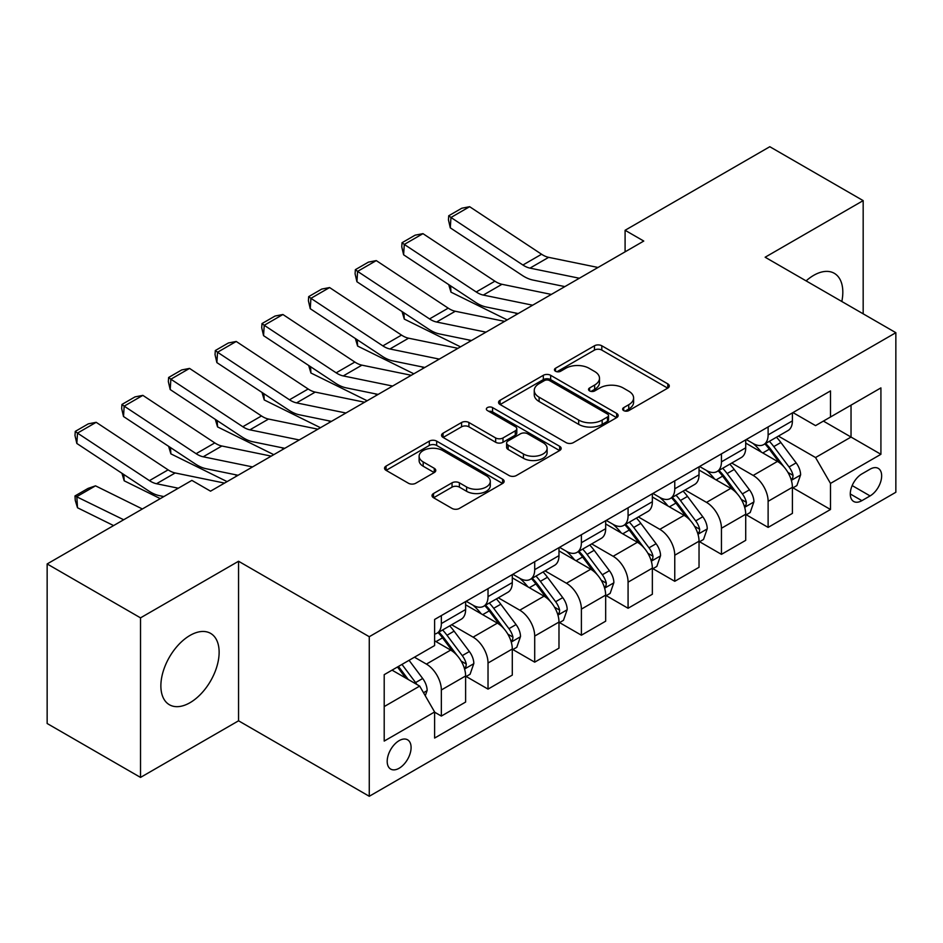 <?xml version="1.0" encoding="UTF-8"?>
<svg xmlns="http://www.w3.org/2000/svg" width="943" height="943" viewBox="0 0 943 943"><rect width="100%" height="100%" fill="white"/><g stroke="black" fill="none" stroke-linecap="round" stroke-linejoin="round"><path stroke-width="1.41" d="M623.7 410.594A3.631 2.098 0 0 0 628.828 410.594L667.785 388.103A5.187 2.994 0 0 0 669.294 385.993A5.187 2.994 0 0 0 667.785 383.872L601.799 345.775A5.187 2.994 0 0 0 594.467 345.775L555.51 368.265A3.631 2.098 0 0 0 554.449 369.75A3.631 2.098 0 0 0 555.51 371.236A3.631 2.098 0 0 0 560.649 371.236L565.682 368.324A16.585 9.583 0 0 1 589.151 368.324L594.644 371.495A16.585 9.583 0 0 1 599.5 378.273A16.585 9.583 0 0 1 594.644 385.039L589.611 387.95A3.631 2.098 0 0 0 588.538 389.435A3.631 2.098 0 0 0 589.611 390.909A3.631 2.098 0 0 0 594.738 390.909L599.783 387.997A16.585 9.583 0 0 1 623.24 387.997L628.733 391.18A16.585 9.583 0 0 1 633.602 397.946A16.585 9.583 0 0 1 628.733 404.724L623.7 407.635A3.631 2.098 0 0 0 622.639 409.109A3.631 2.098 0 0 0 623.7 410.594L623.7 407.635M190.003 702.7A41.197 23.787 120 0 0 216.914 666.395A41.197 23.787 120 0 0 210.595 633.378A41.197 23.787 120 0 0 190.003 635.429A41.197 23.787 120 0 0 163.092 671.722A41.197 23.787 120 0 0 169.398 704.739A41.197 23.787 120 0 0 190.003 702.7M841.816 301.501A41.197 23.787 120 0 0 834.284 273.305A41.197 23.787 120 0 0 813.691 275.344A41.197 23.787 120 0 0 806.1 280.884M399.137 768.25A16.903 9.76 120 0 0 410.181 753.351A16.903 9.76 120 0 0 407.588 739.807A16.903 9.76 120 0 0 399.137 740.644A16.903 9.76 120 0 0 388.103 755.543A16.903 9.76 120 0 0 390.685 769.087A16.903 9.76 120 0 0 399.137 768.25M433.532 493.507A5.187 2.994 0 0 0 432.012 495.629A5.187 2.994 0 0 0 433.532 497.739L452.051 508.43A5.187 2.994 0 0 0 459.382 508.43L502.631 483.453A5.187 2.994 0 0 0 504.151 481.343A5.187 2.994 0 0 0 502.631 479.221L436.656 441.124A5.187 2.994 0 0 0 429.324 441.124L386.064 466.101A5.187 2.994 0 0 0 384.544 468.211A5.187 2.994 0 0 0 386.064 470.333L408.425 483.24A5.187 2.994 0 0 0 415.757 483.24L434.263 472.549A5.187 2.994 0 0 0 435.784 470.439A5.187 2.994 0 0 0 434.263 468.317L423.183 461.917A13.862 8.004 0 0 1 419.116 456.259A13.862 8.004 0 0 1 427.674 448.856A13.862 8.004 0 0 1 442.786 450.601L486.234 475.673A13.862 8.004 0 0 1 490.289 481.343A13.862 8.004 0 0 1 481.732 488.733A13.862 8.004 0 0 1 466.62 487.001L459.382 482.816A5.187 2.994 0 0 0 452.051 482.816L433.532 493.507L433.532 497.739M238.555 561.25L140.519 617.854L47.15 563.949L47.15 723.505L140.519 777.409L238.555 720.806L369.267 796.281L369.267 636.714L238.555 561.25L238.555 720.806M863.175 313.83L863.175 200.623L765.138 257.227L895.85 332.69L369.267 636.714M863.175 200.623L769.806 146.719L625.091 230.281L625.091 251.84M47.15 563.949L191.865 480.388L210.537 491.173L643.763 241.054L625.091 230.281M566.059 442.609A5.187 2.994 0 0 0 573.391 442.609L616.639 417.631A5.187 2.994 0 0 0 618.16 415.521A5.187 2.994 0 0 0 616.639 413.399L550.653 375.302A5.187 2.994 0 0 0 543.321 375.302L500.073 400.28A5.187 2.994 0 0 0 498.552 402.39A5.187 2.994 0 0 0 500.073 404.512L566.059 442.609M488.875 411.384A3.631 2.098 0 0 1 492.552 411.891L492.552 407.576L559.635 446.31A5.187 2.994 0 0 1 561.156 448.432A5.187 2.994 0 0 1 559.635 450.542L516.387 475.52A5.187 2.994 0 0 1 509.055 475.52L443.069 437.422L443.069 433.191A5.187 2.994 0 0 0 441.548 435.301A5.187 2.994 0 0 0 443.069 437.422M443.069 433.191L461.575 422.499A5.187 2.994 0 0 1 468.907 422.499L495.664 437.953A5.187 2.994 0 0 0 502.996 437.953L515.279 430.857A5.187 2.994 0 0 0 516.799 428.747A5.187 2.994 0 0 0 515.279 426.625L487.425 410.547A3.631 2.098 0 0 1 486.364 409.062A3.631 2.098 0 0 1 488.604 407.128A3.631 2.098 0 0 1 492.552 407.576M870.083 469.178L861.867 473.928A16.373 9.454 120 0 0 851.164 488.356A16.373 9.454 120 0 0 853.674 501.476A16.373 9.454 120 0 0 861.867 500.662L870.083 495.924A16.373 9.454 120 0 0 880.774 481.496A16.373 9.454 120 0 0 878.263 468.376A16.373 9.454 120 0 0 870.083 469.178M369.267 796.281L895.85 492.258L895.85 332.69M792.957 412.586L815.554 425.623L830.488 417.006L830.488 390.909L434.617 619.468L434.617 645.554L384.202 674.669L384.202 741.08L434.617 711.965L434.617 738.063L830.488 509.503L830.488 483.417L815.554 457.544L778.423 436.102M830.488 417.006L880.915 387.891L880.915 454.302L830.488 483.417M140.519 617.854L140.519 777.409M823.392 421.097L851.034 437.057L851.034 405.148L880.915 387.891M815.554 457.544L851.034 437.057L880.915 454.302M384.202 706.578L419.682 686.091L392.04 670.143M434.617 712.189L441.348 716.067L441.348 689.981A21.123 12.2 -120 0 0 426.401 664.096L414.449 657.2M441.348 716.067L465.618 702.052L465.618 675.966A21.123 12.2 -120 0 0 450.683 650.081L434.617 640.816M466.184 676.496L488.026 689.109L488.026 663.023A21.123 12.2 -120 0 0 473.091 637.15L451.638 624.761M488.026 689.109L512.297 675.094L512.297 649.008A21.123 12.2 -120 0 0 497.362 623.134L465.618 604.805M512.862 649.55L534.705 662.163L534.705 636.065A21.123 12.2 -120 0 0 519.77 610.192L498.317 597.815M534.705 662.163L558.987 648.147L558.987 622.062A21.123 12.2 -120 0 0 544.04 596.176L512.297 577.859M559.541 622.592L581.395 635.205L581.395 609.119A21.123 12.2 -120 0 0 566.448 583.245L545.007 570.857M581.395 635.205L605.665 621.189L605.665 595.104A21.123 12.2 -120 0 0 590.731 569.23L558.987 550.901M606.231 595.646L628.073 608.259L628.073 582.161A21.123 12.2 -120 0 0 613.139 556.287L591.685 543.911M628.073 608.259L652.356 594.243L652.356 568.146A21.123 12.2 -120 0 0 637.409 542.272L605.665 523.954M652.91 568.688L674.764 581.301L674.764 555.215A21.123 12.2 -120 0 0 659.817 529.341L638.376 516.953M674.764 581.301L699.034 567.285L699.034 541.199A21.123 12.2 -120 0 0 684.099 515.326L652.356 496.996M699.588 541.742L721.442 554.354L721.442 528.257A21.123 12.2 -120 0 0 706.507 502.383L685.054 490.006M721.442 554.354L745.713 540.339L745.713 514.241A21.123 12.2 -120 0 0 730.778 488.368L699.034 470.05M746.278 514.784L768.121 527.396L768.121 501.311A21.123 12.2 -120 0 0 753.186 475.437L731.733 463.048M768.121 527.396L792.403 513.381L792.403 487.295A21.123 12.2 -120 0 0 777.456 461.422L745.713 443.092M746.278 439.532L753.186 443.528A21.123 12.2 -120 0 0 763.747 444.566A21.123 12.2 -120 0 0 768.121 434.9L768.121 426.92M699.588 466.49L706.507 470.474A21.123 12.2 -120 0 0 717.069 471.524A21.123 12.2 -120 0 0 721.442 461.846L721.442 453.878M652.91 493.437L659.817 497.433A21.123 12.2 -120 0 0 670.379 498.47A21.123 12.2 -120 0 0 674.764 488.804L674.764 480.824M606.231 520.395L613.139 524.379A21.123 12.2 -120 0 0 623.7 525.428A21.123 12.2 -120 0 0 628.073 515.75L628.073 507.782M559.541 547.341L566.448 551.337A21.123 12.2 -120 0 0 577.022 552.374A21.123 12.2 -120 0 0 581.395 542.708L581.395 534.728M512.862 574.299L519.77 578.283A21.123 12.2 -120 0 0 530.331 579.332A21.123 12.2 -120 0 0 534.705 569.655L534.705 561.686M466.172 601.245L473.091 605.241A21.123 12.2 -120 0 0 483.653 606.278A21.123 12.2 -120 0 0 488.026 596.613L488.026 588.632M792.957 487.837L830.488 509.503M763.747 444.566L788.03 430.55A21.123 12.2 -120 0 0 792.403 420.884L792.403 412.904M717.069 471.524L741.339 457.508A21.123 12.2 -120 0 0 745.713 447.831L745.713 439.862M670.379 498.47L694.661 484.454A21.123 12.2 -120 0 0 699.034 474.789L699.034 466.809M623.7 525.428L647.971 511.412A21.123 12.2 -120 0 0 652.356 501.735L652.356 493.767M577.022 552.374L601.292 538.359A21.123 12.2 -120 0 0 605.665 528.693L605.665 520.713M530.331 579.332L554.614 565.317A21.123 12.2 -120 0 0 558.987 555.639L558.987 547.671M483.653 606.278L507.923 592.263A21.123 12.2 -120 0 0 512.297 582.597L512.297 574.617M434.617 634.085A21.123 12.2 -120 0 0 436.963 633.236L461.245 619.221A21.123 12.2 -120 0 0 465.618 609.543L465.618 601.575M436.963 633.236A21.123 12.2 -120 0 0 441.348 623.559L441.348 615.59M419.682 686.091L434.617 711.965M625.15 411.113L628.733 409.038A16.585 9.583 0 0 0 633.602 402.26L633.602 397.946M599.5 378.273L599.5 382.575A16.585 9.583 0 0 1 594.644 389.353L591.061 391.428M667.715 388.151L601.799 350.089A5.187 2.994 0 0 0 594.467 350.089L556.959 371.742M616.569 417.666L550.653 379.616A5.187 2.994 0 0 0 543.321 379.616L500.144 404.547M607.481 416.995A3.631 2.098 0 0 0 608.541 415.521A3.631 2.098 0 0 0 607.481 414.036L549.557 380.595A3.631 2.098 0 0 0 544.429 380.595L539.113 383.66A16.585 9.583 0 0 0 534.257 390.437A16.585 9.583 0 0 0 539.113 397.203L578.696 420.071A16.585 9.583 0 0 0 602.164 420.071L607.481 416.995L607.481 421.309A3.631 2.098 0 0 0 608.541 419.824L608.541 415.521M534.257 390.437L534.257 394.752A16.585 9.583 0 0 0 539.113 401.518L539.113 397.203M607.481 421.309L602.164 424.374A16.585 9.583 0 0 1 578.696 424.374L539.113 401.518M443.139 437.458L461.575 426.814L461.575 422.499M516.799 428.747L516.799 433.061A5.187 2.994 0 0 1 515.279 435.171L502.996 442.267A5.187 2.994 0 0 1 495.664 442.267L468.907 426.814A5.187 2.994 0 0 0 461.575 426.814M492.552 411.891L559.564 450.577M523.436 453.984A13.862 8.004 0 0 0 538.547 455.717A13.862 8.004 0 0 0 547.117 448.326A13.862 8.004 0 0 0 543.05 442.656L527.75 433.827A5.187 2.994 0 0 0 520.418 433.827L508.136 440.911A5.187 2.994 0 0 0 506.615 443.033A5.187 2.994 0 0 0 508.136 445.143L523.436 453.984L523.436 458.298A13.862 8.004 0 0 0 538.547 460.031A13.862 8.004 0 0 0 547.117 452.628L547.117 448.326M506.615 443.033L506.615 447.347A5.187 2.994 0 0 0 508.136 449.457L508.136 445.143M523.436 458.298L508.136 449.457M490.289 481.343L490.289 485.645A13.862 8.004 0 0 1 481.732 493.048A13.862 8.004 0 0 1 466.62 491.315L459.382 487.13A5.187 2.994 0 0 0 452.051 487.13L433.603 497.774M419.116 456.259L419.116 460.573A13.862 8.004 0 0 0 423.183 466.231L423.183 461.917M434.204 472.596L423.183 466.231M502.572 483.488L436.656 445.438A5.187 2.994 0 0 0 429.324 445.438L386.135 470.368M792.403 488.156L796.882 485.574L800.619 474.789A13.992 8.086 -120 0 0 796.151 462.872L780.887 442.503A40.408 23.327 -120 0 0 776.478 437.222M761.307 452.086A40.408 23.327 -120 0 0 753.033 443.434M514.843 312.876L517.283 314.078M450.589 285.835L450.966 292.141L448.715 284.597M507.193 319.901L450.966 292.141M791.13 479.586L792.757 477.83L793.063 475.39A13.992 8.086 -120 0 0 789.055 466.962L773.79 446.593A40.408 23.327 -120 0 0 769.382 441.312M765.622 443.493A33.535 19.367 60 0 1 771.126 449.752L784.046 466.985M764.903 443.905A40.408 23.327 60 0 1 769.311 449.186L779.46 462.73M579.344 278.244L529.978 268.118A26.404 15.241 60 0 1 522.905 265.018L450.966 217.479L450.294 227.841L522.233 275.38A39.618 22.868 -120 0 0 532.842 280.036L564.869 286.601M598.015 267.47L548.649 257.345A26.404 15.241 60 0 1 541.577 254.245L469.638 206.694L450.966 217.479L448.727 215.77L461.799 208.226L469.638 206.694M450.294 227.841L448.455 219.919L448.727 215.77M745.713 515.114L750.204 512.52L753.928 501.735A13.992 8.086 -120 0 0 749.461 489.818L734.208 469.449A40.408 23.327 -120 0 0 729.799 464.168M714.617 479.044A40.408 23.327 -120 0 0 706.354 470.392M468.164 339.822L470.604 341.024M403.899 312.793L404.288 319.088L402.024 311.555M460.514 346.859L404.288 319.088M744.44 506.532L746.066 504.776L746.373 502.336A13.992 8.086 -120 0 0 742.365 493.92L727.112 473.551A40.408 23.327 -120 0 0 722.703 468.27M718.943 470.439A33.535 19.367 60 0 1 724.448 476.698L737.355 493.932M718.224 470.852A40.408 23.327 60 0 1 722.633 476.132L732.77 489.676M699.034 542.06L703.513 539.479L707.25 528.693A13.992 8.086 -120 0 0 702.783 516.776L687.518 496.407A40.408 23.327 -120 0 0 683.109 491.126M667.939 505.99A40.408 23.327 -120 0 0 659.664 497.338M421.474 366.78L423.914 367.982M357.22 339.739L357.597 346.046L355.346 338.502M413.824 373.805L357.597 346.046M697.761 533.49L699.388 531.734L699.694 529.294A13.992 8.086 -120 0 0 695.686 520.866L680.422 500.497A40.408 23.327 -120 0 0 676.013 495.216M672.253 497.397A33.535 19.367 60 0 1 677.758 503.656L690.677 520.89M671.534 497.81A40.408 23.327 60 0 1 675.942 503.091L686.091 516.634M652.356 569.018L656.835 566.425L660.56 555.639A13.992 8.086 -120 0 0 656.104 543.722L640.839 523.353A40.408 23.327 -120 0 0 636.431 518.072M621.248 532.948A40.408 23.327 -120 0 0 612.985 524.296M374.795 393.726L377.235 394.928M310.542 366.697L310.919 372.992L308.667 365.46M367.145 400.763L310.919 372.992M651.071 560.437L652.697 558.68L653.004 556.24A13.992 8.086 -120 0 0 649.008 547.824L633.743 527.455A40.408 23.327 -120 0 0 629.335 522.174M625.574 524.343A33.535 19.367 60 0 1 631.079 530.603L643.998 547.836M624.855 524.756A40.408 23.327 60 0 1 629.264 530.037L639.401 543.581M532.665 305.202L483.299 295.076A26.404 15.241 60 0 1 476.227 291.976L404.288 244.426L403.616 254.799L475.543 302.338A39.618 22.868 -120 0 0 486.164 306.994L518.19 313.559M551.337 294.416L501.971 284.291A26.404 15.241 60 0 1 494.898 281.191L422.959 233.652L404.288 244.426L402.036 242.728L415.109 235.172L422.959 233.652M403.616 254.799L401.765 246.866L402.036 242.728M485.975 332.148L436.609 322.023A26.404 15.241 60 0 1 429.536 318.923L357.597 271.384L356.925 281.745L428.865 329.284A39.618 22.868 -120 0 0 439.485 333.94L471.5 340.506M504.658 321.374L455.292 311.249A26.404 15.241 60 0 1 448.208 308.149L376.269 260.598L357.597 271.384L355.358 269.674L368.43 262.13L376.269 260.598M356.925 281.745L355.087 273.824L355.358 269.674M439.297 359.106L389.93 348.981A26.404 15.241 60 0 1 382.858 345.881L310.919 298.33L310.247 308.703L382.186 356.242A39.618 22.868 -120 0 0 392.795 360.898L424.821 367.464M457.968 348.321L408.602 338.195A26.404 15.241 60 0 1 401.529 335.095L329.59 287.556L310.919 298.33L308.679 296.632L321.74 289.077L329.59 287.556M310.247 308.703L308.408 300.77L308.679 296.632M605.665 595.964L610.145 593.383L613.881 582.597A13.992 8.086 -120 0 0 609.414 570.68L594.161 550.311A40.408 23.327 -120 0 0 589.752 545.03M574.57 559.906A40.408 23.327 -120 0 0 566.295 551.242M328.105 420.684L330.557 421.886M263.851 393.644L264.229 399.95L261.977 392.406M320.455 427.709L264.229 399.95M604.392 587.395L606.019 585.638L606.325 583.198A13.992 8.086 -120 0 0 602.318 574.77L587.065 554.401A40.408 23.327 -120 0 0 582.656 549.121M578.896 551.301A33.535 19.367 60 0 1 584.401 557.561L597.308 574.794M578.165 551.714A40.408 23.327 60 0 1 582.574 556.995L592.723 570.539M392.618 386.052L343.252 375.927A26.404 15.241 60 0 1 336.168 372.827L264.229 325.288L263.557 335.649L335.496 383.188A39.618 22.868 -120 0 0 346.116 387.844L378.131 394.41M411.289 375.279L361.923 365.153A26.404 15.241 60 0 1 354.851 362.053L282.912 314.502L264.229 325.288L261.989 323.579L275.061 316.035L282.912 314.502M263.557 335.649L261.718 327.728L261.989 323.579M558.987 622.922L563.466 620.329L567.203 609.543A13.992 8.086 -120 0 0 562.735 597.626L547.47 577.257A40.408 23.327 -120 0 0 543.062 571.977M527.891 586.852A40.408 23.327 -120 0 0 519.617 578.2M281.427 447.63L283.867 448.844M217.173 420.602L217.55 426.896L215.299 419.364M273.776 454.667L217.55 426.896M557.714 614.341L559.34 612.585L559.647 610.145A13.992 8.086 -120 0 0 555.639 601.728L540.374 581.36A40.408 23.327 -120 0 0 535.966 576.079M532.206 578.248A33.535 19.367 60 0 1 537.71 584.507L550.629 601.74M531.487 578.66A40.408 23.327 60 0 1 535.895 583.941L546.044 597.485M345.928 413.01L296.562 402.885A26.404 15.241 60 0 1 289.489 399.785L217.55 352.246L216.878 362.607L288.817 410.146A39.618 22.868 -120 0 0 299.426 414.802L331.453 421.368M364.599 402.225L315.233 392.099A26.404 15.241 60 0 1 308.161 388.999L236.221 341.46L217.55 352.246L215.31 350.537L228.383 342.981L236.221 341.46M216.878 362.607L215.039 354.674L215.31 350.537M512.297 649.868L516.788 647.287L520.512 636.501A13.992 8.086 -120 0 0 516.045 624.584L500.792 604.215A40.408 23.327 -120 0 0 496.383 598.935M481.201 613.81A40.408 23.327 -120 0 0 472.938 605.147M234.748 474.588L237.188 475.791M170.483 447.548L170.872 453.854L168.608 446.31M227.098 481.614L170.872 453.854M511.023 641.299L512.65 639.543L512.957 637.103A13.992 8.086 -120 0 0 508.949 628.675L493.696 608.306A40.408 23.327 -120 0 0 489.287 603.025M485.527 605.206A33.535 19.367 60 0 1 491.032 611.465L503.939 628.698M484.808 605.618A40.408 23.327 60 0 1 489.217 610.899L499.354 624.443M299.249 439.957L249.883 429.831A26.404 15.241 60 0 1 242.811 426.731L170.872 379.192L170.2 389.553L242.127 437.092A39.618 22.868 -120 0 0 252.748 441.748L284.774 448.314M317.921 429.183L268.555 419.057A26.404 15.241 60 0 1 261.482 415.957L189.543 368.407L170.872 379.192L168.62 377.483L181.693 369.939L189.543 368.407M170.2 389.553L168.349 381.632L168.62 377.483M465.618 676.826L470.097 674.233L473.834 663.459A13.992 8.086 -120 0 0 469.366 651.53L454.102 631.162A40.408 23.327 -120 0 0 449.693 625.881M123.804 474.506L124.181 480.8L121.93 473.268M160.286 498.635L124.181 480.8M464.345 668.245L465.972 666.489L466.278 664.049A13.992 8.086 -120 0 0 462.27 655.633L447.006 635.264A40.408 23.327 -120 0 0 442.597 629.983M438.837 632.152A33.535 19.367 60 0 1 444.342 638.411L457.261 655.656M438.118 632.564A40.408 23.327 60 0 1 442.526 637.845L452.675 651.389M252.559 466.915L203.205 456.789A26.404 15.241 60 0 1 196.12 453.689L124.181 406.15L123.509 416.511L195.449 464.05A39.618 22.868 -120 0 0 206.069 468.706L238.084 475.272M271.242 456.129L221.876 446.004A26.404 15.241 60 0 1 214.792 442.904L142.853 395.365L124.181 406.15L121.942 404.441L135.014 396.885L142.853 395.365M123.509 416.511L121.671 408.578L121.942 404.441M425.281 695.793L427.144 690.406A13.992 8.086 -120 0 0 422.688 678.489L409.062 660.312M95.502 485.834L76.831 496.619L77.503 507.758L75.263 500.403L74.992 495.947L88.064 488.403L95.502 485.834L142.358 508.972M74.992 495.947L123.686 519.758M113.596 525.581L77.503 507.758M416.865 684.465A13.992 8.086 -120 0 0 415.592 682.579L401.966 664.402M398.465 666.43L408.248 679.49M397.486 666.996L405.785 678.076M178.321 488.215L156.514 483.735A26.404 15.241 60 0 1 149.442 480.635L77.503 433.096L76.831 443.458L148.77 490.997A39.618 22.868 -120 0 0 159.379 495.653L163.846 496.572M224.552 483.087L175.186 472.962A26.404 15.241 60 0 1 168.113 469.862L96.174 422.311L77.503 433.096L75.263 431.387L88.324 423.843L96.174 422.311M76.831 443.458L74.992 435.536L75.263 431.387M426.401 664.096L450.683 650.081M473.091 637.15L497.362 623.134M519.77 610.192L544.04 596.176M566.448 583.245L590.731 569.23M613.139 556.287L637.409 542.272M659.817 529.341L684.099 515.326M706.507 502.383L730.778 488.368M753.186 475.437L777.456 461.422M768.121 434.9L792.403 420.884M768.121 501.311L792.403 487.295M721.442 528.257L745.713 514.241M721.442 461.846L745.713 447.831M674.764 555.215L699.034 541.199M674.764 488.804L699.034 474.789M628.073 582.161L652.356 568.146M628.073 515.75L652.356 501.735M581.395 609.119L605.665 595.104M581.395 542.708L605.665 528.693M534.705 636.065L558.987 622.062M534.705 569.655L558.987 555.639M488.026 663.023L512.297 649.008M488.026 596.613L512.297 582.597M441.348 689.981L465.618 675.966M441.348 623.559L465.618 609.543M852.177 485.574L870.083 495.924M850.291 493.979L861.867 500.662M628.733 409.038L628.733 404.724M589.611 390.909L589.611 387.95M594.644 389.353L594.644 385.039M555.51 371.236L555.51 368.265M594.467 350.089L594.467 345.775M601.799 350.089L601.799 345.775M667.785 388.103L667.785 383.872M500.073 404.512L500.073 400.28M543.321 379.616L543.321 375.302M550.653 379.616L550.653 375.302M616.639 417.631L616.639 413.399M578.696 424.374L578.696 420.071M602.164 424.374L602.164 420.071M468.907 426.814L468.907 422.499M495.664 442.267L495.664 437.953M502.996 442.267L502.996 437.953M515.279 435.171L515.279 430.857M559.635 450.542L559.635 446.31M452.051 487.13L452.051 482.816M459.382 487.13L459.382 482.816M466.62 491.315L466.62 487.001M434.263 472.549L434.263 468.317M386.064 470.333L386.064 466.101M429.324 445.438L429.324 441.124M436.656 445.438L436.656 441.124M502.631 483.453L502.631 479.221M791.354 480.352L800.524 475.06M773.79 446.593L780.887 442.503M762.793 452.946L769.311 449.186M789.055 466.962L796.151 462.872M787.947 472.431L793.063 475.39M529.978 268.118L548.649 257.345M522.905 265.018L541.577 254.245M744.675 507.299L753.834 502.006M727.112 473.551L734.208 469.449M716.102 479.904L722.633 476.132M742.365 493.92L749.461 489.818M741.257 499.389L746.373 502.336M697.985 534.257L707.156 528.964M680.422 500.497L687.518 496.407M669.424 506.851L675.942 503.091M695.686 520.866L702.783 516.776M694.578 526.335L699.694 529.294M651.307 561.203L660.477 555.91M633.743 527.455L640.839 523.353M622.745 533.809L629.264 530.037M649.008 547.824L656.104 543.722M647.9 553.293L653.004 556.24M483.299 295.076L501.971 284.291M476.227 291.976L494.898 281.191M436.609 322.023L455.292 311.249M429.536 318.923L448.208 308.149M389.93 348.981L408.602 338.195M382.858 345.881L401.529 335.095M604.616 588.161L613.787 582.868M587.065 554.401L594.161 550.311M576.055 560.755L582.574 556.995M602.318 574.77L609.414 570.68M601.21 580.24L606.325 583.198M343.252 375.927L361.923 365.153M336.168 372.827L354.851 362.053M557.938 615.107L567.108 609.815M540.374 581.36L547.47 577.257M529.377 587.713L535.895 583.941M555.639 601.728L562.735 597.626M554.531 607.198L559.647 610.145M296.562 402.885L315.233 392.099M289.489 399.785L308.161 388.999M511.259 642.065L520.418 636.773M493.696 608.306L500.792 604.215M482.686 614.659L489.217 610.899M508.949 628.675L516.045 624.584M507.841 634.144L512.957 637.103M249.883 429.831L268.555 419.057M242.811 426.731L261.482 415.957M464.569 669.023L473.74 663.719M447.006 635.264L454.102 631.162M436.008 641.617L442.526 637.845M462.27 655.633L469.366 651.53M461.162 661.102L466.278 664.049M203.205 456.789L221.876 446.004M196.12 453.689L214.792 442.904M423.513 692.728L427.061 690.677M415.592 682.579L422.688 678.489M156.514 483.735L175.186 472.962M149.442 480.635L168.113 469.862"/></g></svg>
